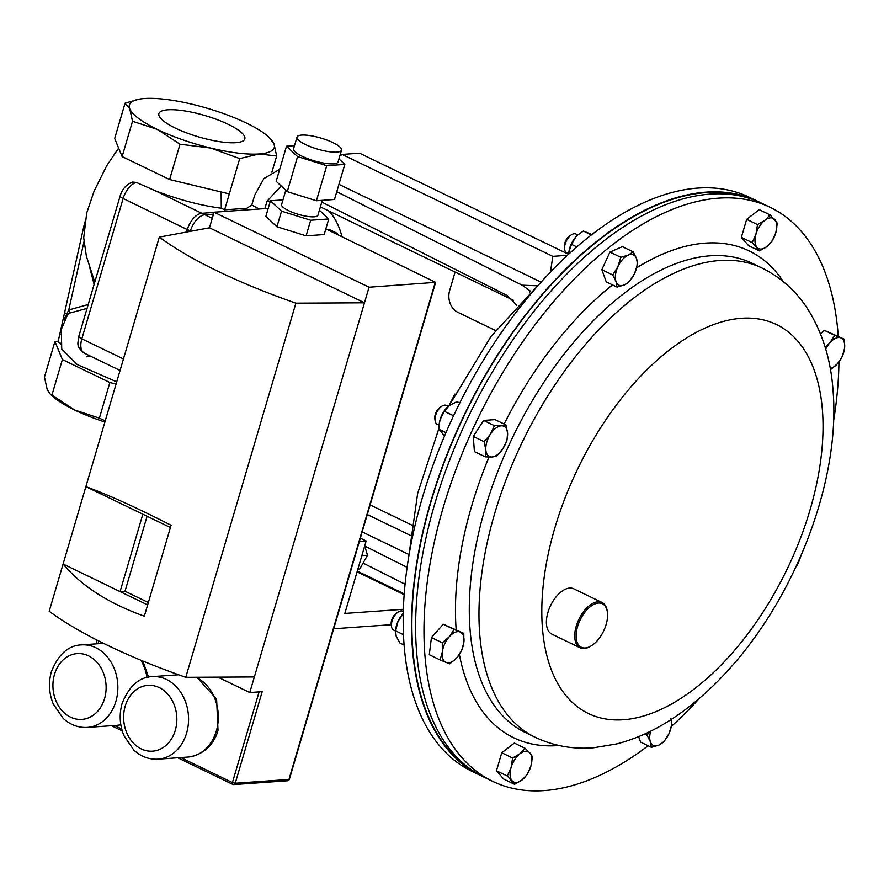 <?xml version="1.0" encoding="UTF-8"?>
<svg xmlns="http://www.w3.org/2000/svg" width="889" height="889" viewBox="0 0 889 889"><rect width="100%" height="100%" fill="white"/><g stroke="black" fill="none" stroke-linecap="round" stroke-linejoin="round"><path stroke-width="1.33" d="M328.797 210.96A125.838 67.631 -64.2 0 1 341.976 236.73M264.844 208.626L266.989 201.314L281.146 185.934M513.364 300.249L320.384 206.893M455.09 272.056L449.645 290.536A16.78 13.524 -94.1 0 0 457.802 312.283L495.495 330.53M363.657 563.359L405.062 584.229M407.095 567.36L364.723 545.99M244.486 210.06A125.838 67.631 -64.2 0 1 251.787 205.026L254.61 195.436L263.911 178.545L279.713 169.288M408.74 554.403L362.19 531.878M321.796 202.092L507.552 295.737L516.876 305.294M338.942 184.345L540.823 282.013M336.764 191.735L522.132 285.191L536.589 285.769M522.132 285.191L530.133 290.914L529.766 292.159M448.967 405.751A156.042 83.855 -64.2 0 1 454.957 394.071M259.277 209.015L251.787 205.026M568.582 254.298L359.601 153.197L342.154 154.43L552.825 256.354L567.482 255.31M339.765 156.12L342.154 154.43M550.447 272.078L552.825 256.354M411.629 524.999L370.124 504.919M367.29 514.542L410.296 535.345M301.66 135.095A23.192 5.767 16.4 0 0 297.015 137.062A23.192 5.767 16.4 0 0 311.261 147.007A23.192 5.767 16.4 0 0 336.875 152.13A23.192 5.767 16.4 0 0 341.52 150.152A23.192 5.767 16.4 0 0 327.274 140.206A23.192 5.767 16.4 0 0 301.66 135.095M297.015 137.062L293.581 148.752A23.192 5.767 16.4 0 0 307.816 158.698A23.192 5.767 16.4 0 0 333.431 163.82A23.192 5.767 16.4 0 0 338.076 161.854L341.52 150.152M285.791 190.29L281.602 204.514A18.936 4.712 16.4 0 0 293.226 212.638A18.936 4.712 16.4 0 0 314.139 216.816A18.936 4.712 16.4 0 0 317.94 215.216L322.307 200.347M268.211 208.382L214.049 212.215L209.471 227.806L159.32 237.096A236.574 58.83 16.4 0 0 295.881 303.171L364.468 302.805L369.057 287.214L435.632 282.346L325.819 228.918M286.502 146.218L297.582 156.586L326.741 165.687L344.81 164.398L334.486 199.48L316.417 200.758L287.258 191.668L276.179 181.3L286.502 146.218L294.492 145.652M338.942 158.909L344.81 164.398M319.407 210.215L328.752 218.972L310.683 220.25L281.524 211.16L270.445 200.781L282.958 199.903M435.21 282.524L288.958 779.453L235.252 783.253L262.199 691.664L249.765 692.542L364.468 302.805L209.471 227.806M249.765 692.542L217.938 677.151M147.641 604.931L63.097 564.026C81.455 585.984 108.536 603.364 144.329 616.177L171.088 525.255C136.695 507.697 108.291 494.817 85.877 486.639L49.195 611.254A236.574 58.83 16.4 0 0 185.757 677.318L295.881 303.171M159.32 237.096L85.877 486.639L142.84 514.198L120.071 591.596L125.016 591.241L148.352 602.531M254.354 676.951L185.757 677.318M369.057 287.214L214.049 212.215M281.524 211.16L276.935 226.751L306.094 235.841L324.163 234.563L328.752 218.972M276.935 226.751L265.855 216.371L270.445 200.781M170.421 527.533L142.84 514.198M147.096 516.253L125.016 591.241M310.683 220.25L306.094 235.841M326.741 165.687L316.417 200.758M297.582 156.586L287.258 191.668M648.125 745.76A318.784 171.321 -64.2 0 1 492.639 781.342A318.784 171.321 -64.2 0 1 424.809 654.015A318.784 171.321 -64.2 0 1 538.612 320.096A318.784 171.321 -64.2 0 1 770.296 207.404A318.784 171.321 -64.2 0 1 838.127 334.72A318.784 171.321 -64.2 0 1 838.238 336.242M838.949 361.956A318.784 171.321 -64.2 0 1 833.549 421.153M699.499 698.254A318.784 171.321 -64.2 0 1 671.484 726.302M492.639 781.342L484.283 777.297A318.784 171.321 -64.2 0 1 416.452 649.981A318.784 171.321 -64.2 0 1 530.266 316.051A318.784 171.321 -64.2 0 1 761.94 203.359L770.296 207.404M759.895 202.403A318.784 171.321 115.8 0 0 757.873 201.392L749.516 197.347A318.784 171.321 115.8 0 0 517.831 310.039A318.784 171.321 115.8 0 0 404.017 643.969A318.784 171.321 115.8 0 0 471.848 771.285L480.204 775.319A318.784 171.321 115.8 0 0 482.26 776.286M757.873 201.392A318.784 171.321 115.8 0 0 526.188 314.084A318.784 171.321 115.8 0 0 412.374 648.003A318.784 171.321 115.8 0 0 480.204 775.319M750.327 198.68A318.284 171.044 115.8 0 0 600.419 238.897A318.284 171.044 115.8 0 0 424.053 527.855A318.284 171.044 115.8 0 0 473.404 771.096M228.306 124.36A44.794 11.146 16.4 0 0 184.345 110.847A44.794 11.146 16.4 0 0 158.875 113.592A44.794 11.146 16.4 0 0 175.389 128.116A44.794 11.146 16.4 0 0 219.35 141.629A44.794 11.146 16.4 0 0 244.819 138.884A44.794 11.146 16.4 0 0 228.306 124.36M116.715 381.859L77.332 364.612L61.752 349.055L61.308 329.419L67.808 314.206M61.363 344.21L61.23 342.321M86.7 356.467L90.545 356.2M99.379 418.163L74.665 410.018L50.051 393.927L47.195 389.482L44.45 377.103L54.94 341.465L62.386 359.556L109.869 382.526L99.379 418.163L105.235 420.875M62.386 359.556L51.895 395.194M54.94 341.465L58.218 341.232M50.051 393.927L52.029 395.772A75.498 18.78 16.4 0 0 74.665 410.018A75.498 18.78 16.4 0 0 104.891 422.042M109.869 382.526L116.081 384.026M239.708 158.609L210.837 148.074L180.011 144.218L157.253 129.394L132.528 121.248L129.783 108.858L125.071 103.157L114.681 138.484L122.126 156.575L169.61 179.545L229.318 193.935L239.708 158.609L259.166 153.964L276.657 155.997L271.878 172.21M229.318 193.935L224.628 209.837L246.964 208.259M125.071 103.157L139.329 99.135A75.498 18.78 -163.6 0 1 144.529 98.512A75.498 18.78 -163.6 0 1 192.857 104.402A75.498 18.78 -163.6 0 1 246.442 123.082A75.498 18.78 -163.6 0 1 269.078 137.317A75.498 18.78 -163.6 0 1 273.912 143.618L276.657 155.997M269.078 137.317L273.912 143.618A75.498 18.78 -163.6 0 1 259.166 153.964A75.498 18.78 -163.6 0 1 210.837 148.074A75.498 18.78 16.4 0 1 157.253 129.394A75.498 18.78 -163.6 0 1 129.783 108.858A75.498 18.78 -163.6 0 1 139.329 99.135M169.61 179.545L180.011 144.218M122.126 156.575L132.528 121.248M64.108 319.318L68.764 309.961L88.189 304.538M94.112 284.424L89.3 265.911M91.123 356.467L86.622 356.789M61.385 344.576L58.074 341.843L59.919 333.575A8.057 1.656 12.6 0 0 60.997 334.742M87.044 308.405L68.886 313.284L66.431 315.884M186.59 232.051L187.323 229.584L123.127 198.525L81.832 338.831A16.78 9.012 115.8 0 0 84.433 353.233C74.643 345.488 78.699 342.465 78.865 336.22L120.159 195.913C122.293 188.913 126.449 184.301 132.639 182.056L136.361 182.445L154.919 190.602C178.278 199.603 200.403 205.481 221.294 208.226L221.128 191.968M224.628 209.837L221.294 208.226M59.919 333.575L64.686 312.228A8.057 1.656 12.6 0 0 66.297 313.673A4.023 2.167 -146.1 0 1 66.664 315.451M83.933 241.93L68.764 309.961A4.023 2.111 -127 0 1 68.886 313.284M333.675 628.767L391.26 624.689M403.373 609.298L344.832 613.443L366.168 540.979L360.345 538.167M366.168 540.979L359.367 541.457M213.482 214.16L204.881 214.771A16.78 9.012 115.8 0 0 190.379 231.062L190.29 231.362M403.306 611.476L402.795 611.221A10.49 5.634 115.8 0 0 398.516 611.821L396.772 612.877A8.268 4.445 115.8 0 0 394.683 614.666A8.268 4.445 115.8 0 0 391.216 624.356L391.471 626.378A10.49 5.634 115.8 0 0 393.66 630.101L395.516 631.001M398.516 611.821A10.49 5.634 115.8 0 0 395.872 614.088A10.49 5.634 115.8 0 0 391.471 626.378M440.122 659.96L449.801 663.839L456.857 657.738L461.635 650.537L463.858 642.491L463.791 633.357L454.112 629.479L449.334 636.68L442.278 642.78L442.333 651.926L440.122 659.96L429.287 654.715L431.443 637.535L442.278 642.78M431.443 637.535L443.278 624.234L454.112 629.479M443.278 624.234L463.791 633.357M463.858 642.491A16.78 9.012 -64.2 0 1 456.857 657.738A16.78 9.012 -64.2 0 1 446.1 662.449A16.78 9.012 -64.2 0 1 442.333 651.926A16.78 9.012 115.8 0 1 449.334 636.68A16.78 9.012 -64.2 0 1 460.091 631.968A16.78 9.012 -64.2 0 1 463.858 642.491M577.828 234.952L575.961 234.051A10.49 5.634 115.8 0 0 571.683 234.652L569.938 235.707A8.268 4.445 115.8 0 0 564.382 247.175L564.637 249.198A10.49 5.634 115.8 0 0 564.982 250.687A10.49 5.634 115.8 0 0 566.826 252.921L568.693 253.832M571.683 234.652A10.49 5.634 115.8 0 0 564.637 249.198M620.778 257.321L617.877 266.678L612.699 274.923L616.01 281.546L617.044 287.08L624.4 284.913L629.468 281.635L634.646 273.39L637.546 264.044L636.513 258.51L633.201 251.887L628.134 255.154L620.778 257.321L609.943 252.087L622.367 246.642L633.201 251.887M617.044 287.08L606.209 281.835L601.864 269.678L609.943 252.087M601.864 269.678L612.699 274.923M624.4 284.913A16.78 9.012 -64.2 0 1 616.01 281.546A16.78 9.012 -64.2 0 1 617.877 266.678A16.78 9.012 -64.2 0 1 628.134 255.154A16.78 9.012 115.8 0 1 636.513 258.51A16.78 9.012 -64.2 0 1 634.646 273.39A16.78 9.012 -64.2 0 1 624.4 284.913M820.547 333.997L823.97 330.141L844.494 339.265L834.804 335.386L830.026 342.587L825.125 347.099M823.97 330.141L834.804 335.386M830.459 369.735L837.549 363.645L842.339 356.445L844.55 348.399L844.494 339.265M825.714 349.099A16.78 9.012 -64.2 0 1 830.026 342.587A16.78 9.012 -64.2 0 1 840.783 337.876A16.78 9.012 -64.2 0 1 844.55 348.399A16.78 9.012 115.8 0 1 837.549 363.645A16.78 9.012 -64.2 0 1 830.248 368.546M638.613 736.648L640.569 742.104L651.404 747.338L658.749 745.171L663.827 741.904L669.006 733.647L671.906 724.302L670.873 718.779M644.669 734.025L647.059 735.181L650.37 741.815L651.404 747.338M649.581 731.714L647.059 735.181M671.106 719.523A16.78 9.012 -64.2 0 1 669.006 733.647A16.78 9.012 -64.2 0 1 658.749 745.171A16.78 9.012 115.8 0 1 650.37 741.815A16.78 9.012 -64.2 0 1 650.659 731.18M576.194 637.624A24.159 12.979 115.8 0 0 591.196 645.881A24.159 12.979 115.8 0 0 607.52 613.421A24.159 12.979 115.8 0 0 607.42 612.365A24.159 12.979 115.8 0 0 590.007 606.931A24.159 12.979 115.8 0 0 576.194 637.624M590.807 646.114A25.17 13.524 -64.2 0 1 590.407 646.37A25.17 13.524 -64.2 0 1 580.139 647.803A25.17 13.524 -64.2 0 1 574.783 637.757A25.17 13.524 -64.2 0 1 583.762 611.399A25.17 13.524 -64.2 0 1 602.053 602.498A25.17 13.524 -64.2 0 1 607.298 611.443A25.17 13.524 -64.2 0 1 607.354 611.91M580.139 647.803L551.813 634.101A25.17 13.524 -64.2 0 1 546.457 624.056A25.17 13.524 -64.2 0 1 555.436 597.686A25.17 13.524 -64.2 0 1 573.727 588.796L602.053 602.498M795.911 566.938L800.789 556.114M795.922 566.926A16.78 9.012 115.8 0 0 796.477 566.104A16.78 9.012 -64.2 0 0 800.444 556.903M770.052 214.905L764.907 220.305L757.495 224.606L755.983 234.163L752.194 242.608L759.45 250.909L766.874 246.609L772.019 241.208L775.797 232.751L777.308 223.206L770.052 214.905L759.217 209.66L746.66 219.361L757.495 224.606M752.194 242.608L741.359 237.363L748.616 245.664L759.45 250.909M741.359 237.363L746.66 219.361M756.961 247.309A16.78 9.012 -64.2 0 1 755.983 234.163A16.78 9.012 -64.2 0 1 764.907 220.305A16.78 9.012 -64.2 0 1 774.819 219.605A16.78 9.012 115.8 0 1 775.797 232.751A16.78 9.012 -64.2 0 1 766.874 246.609A16.78 9.012 -64.2 0 1 756.961 247.309M448.256 406.329L446.4 405.428A10.49 5.634 115.8 0 0 444.7 405.128A10.49 5.634 115.8 0 0 442.111 406.029L440.366 407.084A8.268 4.445 115.8 0 0 434.821 418.552L435.077 420.575A10.49 5.634 115.8 0 0 437.266 424.309L439.122 425.209M442.111 406.029A10.49 5.634 115.8 0 0 435.077 420.575M484.116 441.677L485.816 449.812L485.25 456.857L492.106 457.002L496.695 456.046L502.985 448.601L507.008 440.055L507.575 433.01L505.874 424.864L501.285 425.82L494.428 425.675L490.406 434.221L484.116 441.677L473.281 436.432L483.594 420.43L494.428 425.675M485.25 456.857L474.415 451.612L473.281 436.432M483.594 420.43L495.04 419.63L505.874 424.864M502.985 448.601A16.78 9.012 -64.2 0 1 492.106 457.002A16.78 9.012 -64.2 0 1 485.816 449.812A16.78 9.012 -64.2 0 1 490.406 434.221A16.78 9.012 115.8 0 1 501.285 425.82A16.78 9.012 -64.2 0 1 507.575 433.01A16.78 9.012 -64.2 0 1 502.985 448.601M514.553 784.32L521.976 780.02L527.121 774.619L530.9 766.162L532.411 756.617L529.922 753.016L525.155 748.316L520.009 753.716L512.597 758.017L511.086 767.574L507.297 776.019L514.553 784.32L503.719 779.075L496.462 770.774L507.297 776.019M496.462 770.774L501.763 752.772L512.597 758.017M501.763 752.772L514.32 743.071L525.155 748.316M529.922 753.016A16.78 9.012 -64.2 0 1 530.9 766.162A16.78 9.012 -64.2 0 1 521.976 780.02A16.78 9.012 -64.2 0 1 512.064 780.72A16.78 9.012 115.8 0 1 511.086 767.574A16.78 9.012 -64.2 0 1 520.009 753.716A16.78 9.012 -64.2 0 1 529.922 753.016M364.701 545.935L367.501 555.236L359.778 568.971L357.889 569.104M361.579 556.57L361.967 555.236M362.112 555.614L367.501 555.236M403.473 634.657L395.594 630.846L395.472 631.901L395.527 630.823A16.78 9.012 -64.2 0 1 398.039 621.278A16.78 9.012 -64.2 0 1 403.262 613.454M403.673 613.243L398.039 621.278L395.594 630.846L396.172 636.146L399.939 643.003L404.095 645.014M571.505 244.353L575.828 236.93A16.78 9.012 -64.2 0 1 577.683 235.074A16.78 9.012 -64.2 0 1 577.783 234.985L575.828 236.93A16.78 9.012 115.8 0 0 568.838 252.165L571.505 244.353L576.828 246.92M568.704 253.643L568.693 253.698A16.78 9.012 -64.2 0 1 568.704 253.643A16.78 9.012 -64.2 0 1 568.838 252.165L568.671 254.21M577.683 235.074L583.34 231.04L591.396 234.94M583.34 231.04L593.019 234.918M453.568 415.763L444.356 411.307L440.122 419.541A16.78 9.012 115.8 0 0 439.133 425.02A16.78 9.012 115.8 0 0 439.122 425.353M439.133 425.02L440.122 419.541A16.78 9.012 -64.2 0 1 448.123 406.451A16.78 9.012 -64.2 0 1 448.212 406.373M444.511 436.032L439.066 429.309L445.956 432.643M439.088 425.798L439.066 429.309M444.356 411.307L449.045 405.684L456.924 401.606L459.769 402.984M332.075 231.94A22.914 12.313 -64.2 0 1 335.731 232.607A22.914 12.313 -64.2 0 1 338.52 235.063M327.285 229.629A22.914 12.313 -64.2 0 1 330.941 230.295L335.731 232.607M270.356 201.081L266.989 201.314M158.12 759.173C149.041 759.639 140.973 756.639 133.917 750.183L124.016 735.836C119.671 725.235 119.048 714.434 122.115 703.432C129.149 685.975 139.195 677.051 152.275 676.64A41.372 33.338 85.9 0 1 186.601 733.103A41.372 33.338 85.9 0 1 158.12 759.173L187.846 757.072A41.372 33.338 -94.1 0 0 216.338 731.002A41.372 33.338 -94.1 0 0 196.036 677.274M175.277 730.369A32.982 26.57 -94.1 0 0 159.264 687.619A32.982 26.57 -94.1 0 0 125.205 706.144A32.982 26.57 -94.1 0 0 141.218 748.905A32.982 26.57 -94.1 0 0 175.277 730.369M87.4 727.413C78.332 727.88 70.264 724.879 63.208 718.423L53.296 704.077C48.962 693.476 48.328 682.674 51.395 671.673C58.43 654.215 68.486 645.292 81.566 644.881A41.372 33.338 85.9 0 1 115.892 701.343A41.372 33.338 85.9 0 1 87.4 727.413L117.137 725.313A41.372 33.338 -94.1 0 0 120.837 724.791L117.137 725.313M104.558 698.61A32.982 26.57 -94.1 0 0 88.544 655.86A32.982 26.57 -94.1 0 0 54.496 674.384A32.982 26.57 -94.1 0 0 70.509 717.145A32.982 26.57 -94.1 0 0 104.558 698.61M146.996 677.496A41.372 33.338 -94.1 0 0 140.884 660.216M98.823 641.002L98.023 643.725M114.448 725.502L121.715 729.013M180.745 757.572L232.418 782.576L259.11 691.886M287.514 780.775A2.1 2.1 0 0 0 289.381 779.275L288.958 779.453A2.1 1.689 85.9 0 1 287.514 780.775L233.807 784.576A2.1 1.689 85.9 0 0 235.252 783.253L232.418 782.576A2.1 1.122 -64.2 0 0 232.74 784.376A2.1 2.1 0 0 0 233.807 784.576A2.1 1.689 85.9 0 1 233.085 784.431A2.1 1.122 -64.2 0 1 232.74 784.376L177.778 757.784M469.97 628.479A260.599 140.051 -64.2 0 1 563.004 355.5A260.599 140.051 -64.2 0 1 752.394 263.377L762.073 268.067A260.599 140.051 -64.2 0 0 572.683 360.189A260.599 140.051 -64.2 0 0 479.649 633.157A260.599 140.051 -64.2 0 0 535.1 737.237L525.421 732.558A260.599 140.051 -64.2 0 1 469.97 628.479M456.168 629.668A270.4 145.318 -64.2 0 1 488.983 457.057M504.141 424.031A270.4 145.318 -64.2 0 1 612.521 284.891M636.668 267.8A270.4 145.318 -64.2 0 1 783.387 281.68M822.469 410.829A216.038 116.103 -64.2 0 1 695.054 688.342A216.038 116.103 -64.2 0 1 542.368 627.212A216.038 116.103 -64.2 0 1 669.773 349.699A216.038 116.103 -64.2 0 1 822.469 410.829M559.003 745.504A270.4 145.318 -64.2 0 1 459.38 654.471M154.919 190.602L201.814 213.293A16.78 9.012 -64.2 0 0 187.323 229.584A8.057 2 16.4 0 0 190.446 230.829M213.993 212.427L201.814 213.293A8.057 6.49 85.9 0 1 203.914 214.905M78.865 336.22A8.057 2 16.4 0 0 81.832 338.831L123.449 358.967M136.361 182.445A16.78 9.012 115.8 0 0 123.127 198.525A8.057 2 16.4 0 1 120.159 195.913M404.217 593.852L357.289 571.149L404.217 593.852M404.162 594.652L357.078 571.871M212.249 218.338L204.881 214.771M196.869 677.262L216.605 699.076L218.016 730.28C215.771 739.804 206.515 754.883 187.846 757.072M142.851 661.027L148.574 677.14M152.275 676.64L178.578 674.784M81.566 644.881L103.502 643.336M122.238 730.914L111.481 725.713M435.632 282.346L289.381 779.275M97.134 640.147L96.034 643.858M535.1 737.237C553.514 745.938 573.027 749.449 593.619 747.771L616.655 743.937C636.546 738.77 655.871 729.869 674.618 717.223C694.298 703.977 712.911 687.464 730.469 667.683C796.688 593.974 840.338 479.16 833.082 391.138C830.959 359.645 822.369 332.064 807.312 308.394C795.766 290.747 780.698 277.301 762.073 268.067M408.596 557.525L417.641 493.451L439.044 428.009M449.156 405.595L491.117 336.286L542.657 280.424M118.626 148.074L106.713 165.732L94.134 191.057L86.733 212.938L83.71 237.73L86.355 256.165L94.779 282.146M84.433 353.233L120.071 370.48M64.686 312.228L84.811 222.017M591.196 645.881L590.407 646.37M607.42 612.365L607.298 611.443"/></g></svg>
